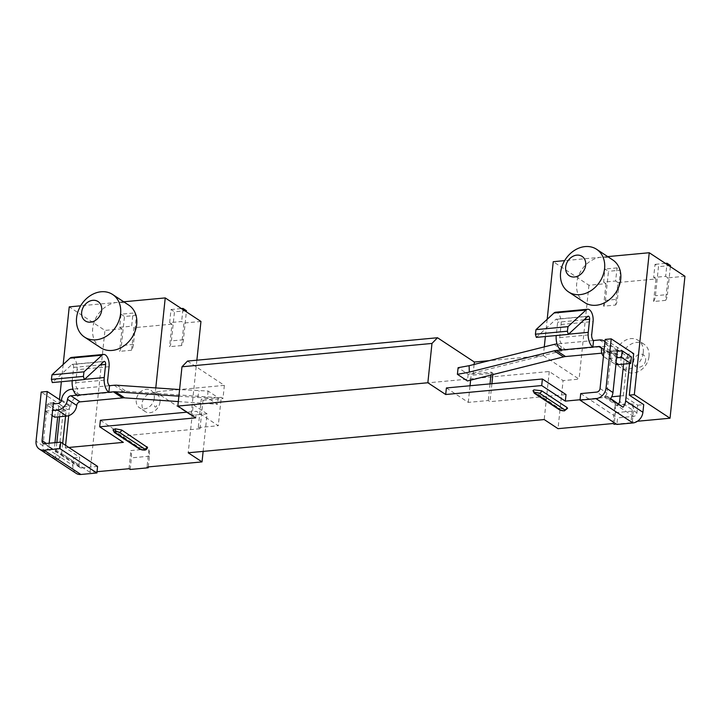 <?xml version="1.0" encoding="UTF-8"?>
<svg xmlns="http://www.w3.org/2000/svg" width="721" height="721" viewBox="0 0 721 721"><rect width="100%" height="100%" fill="white"/><g stroke="black" fill="none" stroke-linecap="round" stroke-linejoin="round"><path stroke-width="0.54" stroke-dasharray="3.6 2.7" d="M649.017 356.399A16.241 13.05 -56.6 0 0 643.952 344.142A16.241 13.05 -56.6 0 0 624.125 350.523A16.241 13.05 -56.6 0 0 626.089 371.261A16.241 13.05 -56.6 0 0 640.311 370.495A16.241 13.05 -56.6 0 0 649.017 356.399M645.628 360.176A6.958 5.597 123.4 0 1 636.03 366.692A6.958 5.597 123.4 0 1 637.229 355.345A6.958 5.597 123.4 0 1 645.628 360.176M643.258 352.596A16.241 13.05 -56.6 0 0 638.193 340.348A16.241 13.05 -56.6 0 0 618.366 346.72A16.241 13.05 -56.6 0 0 620.33 367.467A16.241 13.05 -56.6 0 0 634.552 366.701A16.241 13.05 -56.6 0 0 643.258 352.596M100.67 347.72A25.514 20.512 123.4 0 1 92.712 328.47A25.514 20.512 123.4 0 1 117.235 302.396A25.514 20.512 123.4 0 1 128.753 305.118M154.258 398.244A10.436 8.391 123.4 0 1 148.661 407.311A10.436 8.391 123.4 0 1 139.514 407.798A10.436 8.391 123.4 0 1 138.252 394.468A10.436 8.391 123.4 0 1 151.004 390.367A10.436 8.391 123.4 0 1 154.258 398.244M160.017 402.039A10.436 8.391 123.4 0 1 154.42 411.105A10.436 8.391 123.4 0 1 145.272 411.601A10.436 8.391 123.4 0 1 144.011 398.262A10.436 8.391 123.4 0 1 156.763 394.171A10.436 8.391 123.4 0 1 160.017 402.039M584.677 302.541A25.514 20.512 123.4 0 1 576.71 283.29A25.514 20.512 123.4 0 1 601.242 257.217A25.514 20.512 123.4 0 1 612.751 259.939M156.628 405.824A1.163 0.928 123.4 0 1 155.024 406.914A1.163 0.928 123.4 0 1 155.222 405.022A1.163 0.928 123.4 0 1 156.628 405.824M536.325 337.383L555.855 319.358A2.316 1.163 -95.3 0 1 556.252 319.169A2.316 1.163 -95.3 0 1 557.621 322.233L556.242 335.337A11.599 5.795 84.7 0 0 556.224 335.526M560.857 350.055L561.542 343.502A4.641 2.316 -95.3 0 1 559.703 337.617L561.073 324.513A9.274 4.641 84.7 0 0 555.612 312.238M71.604 357.418A9.274 4.641 -95.3 0 1 77.075 369.693L75.696 382.797A4.641 2.316 84.7 0 0 77.544 388.682L76.859 395.234M72.226 380.706A11.599 5.795 -95.3 0 1 72.244 380.517L73.623 367.413A2.316 1.163 84.7 0 0 72.253 364.348A2.316 1.163 84.7 0 0 71.857 364.538L52.318 382.563M76.174 473.364A10.436 8.391 123.4 0 1 72.911 465.487L55.634 454.095A10.436 8.391 -56.6 0 0 56.986 460.088L44.314 451.734A10.436 8.391 123.4 0 1 42.963 445.749L47.442 403.165L49.163 404.301L46.162 404.58L55.382 410.655L54.697 417.207M601.792 353.164L608.073 352.578A3.479 2.794 123.4 0 1 609.642 352.948A3.479 2.794 123.4 0 1 610.732 355.57A10.436 8.391 -56.6 0 0 613.986 363.447A10.436 8.391 -56.6 0 0 615.932 364.33M629.559 363.546L630.109 358.31L624.116 358.869L622.385 357.724L619.384 358.004A3.479 2.794 123.4 0 1 617.816 357.634A3.479 2.794 123.4 0 1 616.725 355.011A10.436 8.391 -56.6 0 0 613.472 347.134A10.436 8.391 -56.6 0 0 608.758 346.026L566.228 349.991A23.198 18.647 -56.6 0 0 563.281 350.505L468.154 374.325L458.105 367.701M593.545 340.51L557.045 343.917M603.45 356.237A10.436 8.391 -56.6 0 0 604.766 357.373A10.436 8.391 -56.6 0 0 609.479 358.481L616.617 357.823M619.384 358.004L610.164 351.938A3.479 2.794 123.4 0 1 608.596 351.56A3.479 2.794 123.4 0 1 607.515 348.937A10.436 8.391 -56.6 0 0 604.982 341.619M116.973 385.23L126.184 391.305A23.198 18.647 -56.6 0 0 123.291 391.341L80.761 395.315A10.436 8.391 -56.6 0 0 70.721 405.977A3.479 2.794 123.4 0 1 67.377 409.537L58.167 403.463M109.547 385.69L73.037 389.097M197.644 397.514L207.405 397.659L217.454 404.283L218.148 397.659L208.099 391.043L179.583 389.556L155.366 391.818L155.781 387.916M178.889 396.18L197.563 397.469M178.321 401.579L217.454 404.283M46.162 404.58L45.477 411.132L52.083 415.485M45.477 411.132L52.615 410.465M44.702 443.622L81.572 467.92L97.569 466.424M197.59 397.496L199.104 390.908M620.213 395.991L623.323 395.703L637.715 405.193L636.913 412.836A3.479 2.794 123.4 0 1 633.57 416.396L617.573 417.883L616.888 424.435M580.711 393.594L617.573 417.883M617.302 351.271L613.165 351.65L622.385 357.724L628.388 357.165L619.168 351.091M631.389 356.886L628.388 357.165L630.109 358.31M468.154 374.325L467.451 380.949M610.164 351.938L613.165 351.65L611.444 350.514L617.437 349.955M610.317 398.902L607.632 396.568L610.606 398.524M607.632 396.568L604.721 396.334L617.392 404.688L620.303 404.914M55.382 410.655L67.377 409.537M126.184 391.305L218.148 397.659M53.3 403.913L49.163 404.301L60.113 411.511L59.555 416.756M81.572 467.92A3.479 2.794 123.4 0 1 79.995 467.55A3.479 2.794 123.4 0 1 78.913 464.928L61.636 453.536A3.479 2.794 -56.6 0 0 62.718 456.159A3.479 2.794 -56.6 0 0 63.232 456.411L60.222 457.195L47.55 448.85L50.56 448.065A3.479 2.794 123.4 0 1 50.046 447.813A3.479 2.794 123.4 0 1 48.965 445.181L46.36 443.469M60.222 457.195L56.986 460.088M44.314 451.734L47.55 448.85M63.232 456.411L50.56 448.065M208.099 391.043L207.405 397.659M618.573 403.778A3.479 2.794 123.4 0 1 617.392 404.688M604.721 396.334A3.479 2.794 -56.6 0 0 606.965 393.098L611.444 350.514M623.566 364.105L624.116 358.869M605.216 339.411L627.685 354.209L633.678 353.65M446.389 387.961L468.28 402.39L488.279 400.525L490.01 401.66L566.012 394.567M470.615 380.156L471.264 374.001L491.262 372.135L490.956 375.064M490.028 383.887L488.279 400.525M468.28 402.39L470.029 385.762M186.478 310.697L174.473 311.814L171.418 340.898A11.599 5.795 -95.3 0 1 169.579 346.684L171.949 324.162L169.642 322.638L181.647 321.521L183.945 323.035L181.584 345.566A11.599 5.795 84.7 0 0 183.422 339.771L186.36 311.832M169.642 322.638L171.021 309.534L174.473 311.814M171.021 309.534L181.404 308.57M136.476 315.365L124.472 316.483L121.416 345.566A11.599 5.795 -95.3 0 1 119.578 351.352L121.948 328.83L119.641 327.307L121.02 314.203L133.024 313.085L131.646 326.189L133.944 327.704L131.583 350.235A11.599 5.795 84.7 0 0 133.421 344.44L136.476 315.365L133.024 313.085M121.02 314.203L124.472 316.483M119.641 327.307L131.646 326.189M182.9 309.561L181.647 321.521M61.636 453.536L62.691 443.442M65.557 416.188L66.107 410.952L60.113 411.511M56.851 442.496L55.634 454.095M66.107 410.952L55.166 403.742M53.435 402.606L47.442 403.165M49.172 443.208L48.965 445.181M61.312 400.786L69.676 406.302L63.673 406.86L41.214 392.053M100.39 420.262L124.003 435.826L200.005 428.734L198.275 427.589L201.258 399.209L221.266 397.334L218.283 425.723L196.391 411.303L187.081 412.169M198.275 427.589L218.283 425.723M474.112 364.447L472.994 375.136L471.264 374.001M195.706 417.856L196.391 411.303M187.505 361.077L224.366 385.375L222.987 398.479L221.266 397.334M491.262 372.135L492.993 373.271L492.858 374.587M491.893 383.716L490.01 401.66M623.323 395.703L627.685 354.209M472.994 375.136L492.993 373.271M148.274 466.92L149.4 456.186A11.599 5.795 84.7 0 0 148.941 448.868L147.03 467.037M130.177 469.47L131.402 457.862A11.599 5.795 84.7 0 0 130.934 450.553L148.941 448.868M203.133 451.391L207.08 413.854L193.255 404.742L188.208 452.788M181.584 345.566L169.579 346.684M131.583 350.235L119.578 351.352M200.005 428.734L202.989 400.344L201.258 399.209M202.989 400.344L222.987 398.479M155.366 391.818L191.074 415.35L196.878 360.203M171.949 324.162L133.944 327.704M121.948 328.83L104.951 330.416L69.234 306.876M123.715 301.793L80.644 305.812M200.952 321.449L183.945 323.035M72.911 465.487L73.713 457.844L59.32 448.354L63.673 406.86M65.575 445.344L65.314 447.795L79.716 457.285L78.913 464.928M69.676 406.302L68.693 415.666M665.645 276.341L667.952 277.855L665.582 300.387L653.587 301.504A11.599 5.795 84.7 0 0 655.425 295.718L658.48 266.635L655.019 264.355L653.65 277.459L665.645 276.341L666.907 264.382M670.476 265.517L658.48 266.635M670.359 266.653L667.421 294.592L655.425 295.718M665.402 263.39L655.019 264.355M653.587 301.504L655.948 278.982L617.951 282.524L615.581 305.055L603.585 306.173A11.599 5.795 84.7 0 0 605.424 300.387L608.479 271.303L605.027 269.023L603.648 282.127L615.644 281.01L617.023 267.906L620.475 270.186L608.479 271.303M620.475 270.186L617.419 299.26L605.424 300.387M617.023 267.906L605.027 269.023M544.283 346.882L543.373 355.597L489.316 360.644M543.373 355.597L579.08 379.129L563.083 380.625L558.027 428.671M193.255 404.742L549.258 371.513L563.083 380.625M207.08 413.854L191.074 415.35M224.366 385.375L179.583 389.556M607.713 256.613L564.642 260.632M547.185 319.304L545.373 336.536M580.063 399.74L611.678 396.793M637.715 405.193L643.718 404.634M549.258 371.513L544.211 419.559M129.032 468.713L130.934 450.553M97.011 471.705L90.026 472.354L104.951 330.416M63.178 364.484L61.366 381.715M59.492 399.587L57.671 416.927M54.967 442.667L54.318 448.822L59.32 448.354M90.026 472.354L54.318 448.822M73.713 457.844L79.716 457.285M65.314 447.795L68.801 447.462M124.003 435.826L123.318 442.379M532.999 390.656L558.955 408.212L565.264 409.357L567.571 408.32M112.999 429.86L138.955 447.417L145.263 448.561L147.571 447.525M613.03 423.533L614.941 405.373L632.939 403.688A11.599 5.795 -95.3 0 1 633.408 411.006L632.182 422.614L616.356 424.092M614.941 405.373A11.599 5.795 -95.3 0 1 615.401 412.682L614.184 424.29M665.582 300.387A11.599 5.795 84.7 0 0 667.421 294.592M655.948 278.982L653.65 277.459M603.648 282.127L605.946 283.65L588.949 285.237L553.241 261.696M684.95 276.269L667.952 277.855M617.951 282.524L615.644 281.01M615.581 305.055A11.599 5.795 84.7 0 0 617.419 299.26M603.585 306.173L605.946 283.65M588.949 285.237L579.08 379.129M632.182 422.614L631.028 421.857L637.454 421.253M632.939 403.688L631.028 421.857M555.855 319.358L587.858 316.366M103.851 361.545L71.857 364.538M584.19 319.754L557.621 322.233M561.073 324.513L593.077 321.521M109.078 366.701L77.075 369.693M73.623 367.413L100.183 364.934M42.963 445.749L36.05 441.189M556.242 335.337L568.545 334.183M559.703 337.617L591.698 334.625M75.696 382.797L107.699 379.805M72.244 380.517L84.546 379.363M601.386 348.171L608.073 352.578M599.548 339.952L608.758 346.026M566.228 349.991L557.018 343.926M554.07 344.431L563.281 350.505M610.732 355.57L601.512 349.496M609.479 358.481L616.085 362.843M616.725 355.011L607.515 348.937M114.071 385.266L123.291 391.341M80.761 395.315L71.541 389.241M61.51 399.903L70.721 405.977M633.57 416.396L596.709 392.098M636.913 412.836L619.636 401.453M600.052 388.538L606.965 393.098M183.422 339.771L171.418 340.898M133.421 344.44L121.416 345.566M149.4 456.186L131.402 457.862M533.612 391.512A2.316 1.866 -56.6 0 0 534.315 393.242M559.685 409.961A2.316 1.866 123.4 0 1 558.955 408.212M564.327 410.907A2.316 1.163 84.7 0 0 565.264 409.357M113.612 430.716A2.316 1.866 -56.6 0 0 114.315 432.447M139.685 449.165A2.316 1.866 123.4 0 1 138.955 447.417M144.326 450.111A2.316 1.163 84.7 0 0 145.263 448.561M615.401 412.682L633.408 411.006M643.952 344.142L638.193 340.348M626.089 371.261L620.33 367.467M156.763 394.171L151.004 390.367M145.272 411.601L139.514 407.798M588.255 316.177L556.252 319.169M72.253 364.348L104.248 361.356M600.431 346.873L609.642 352.948M604.766 357.373L613.986 363.447M604.991 341.547L613.472 347.134M608.596 351.56L617.816 357.634M79.995 467.55L62.718 456.159M50.046 447.813L43.134 443.253"/><path stroke-width="1.08" d="M112.62 294.483L128.753 305.118A25.514 20.512 123.4 0 1 131.835 337.707A25.514 20.512 123.4 0 1 100.67 347.72L84.546 337.095A25.514 20.512 -56.6 0 0 115.711 327.073A25.514 20.512 -56.6 0 0 112.62 294.483A25.514 20.512 -56.6 0 0 90.269 295.682A25.514 20.512 -56.6 0 0 76.579 317.844A25.514 20.512 -56.6 0 0 84.546 337.095M596.627 249.304L612.751 259.939A25.514 20.512 123.4 0 1 615.842 292.528A25.514 20.512 123.4 0 1 584.677 302.541L568.545 291.915A25.514 20.512 -56.6 0 0 599.71 281.893A25.514 20.512 -56.6 0 0 596.627 249.304A25.514 20.512 -56.6 0 0 574.267 250.502A25.514 20.512 -56.6 0 0 560.587 272.664A25.514 20.512 -56.6 0 0 568.545 291.915M81.671 312.166A11.599 9.319 -56.6 0 0 95.677 320.223A11.599 9.319 -56.6 0 0 97.668 301.315A11.599 9.319 -56.6 0 0 81.671 312.166M565.67 266.986A11.599 9.319 -56.6 0 0 579.684 275.043A11.599 9.319 -56.6 0 0 581.667 256.135A11.599 9.319 -56.6 0 0 565.67 266.986M568.319 334.4L567.4 331.218L535.397 334.202L536.325 337.383L568.319 334.4L587.858 316.366A2.316 1.163 -95.3 0 1 588.255 316.177A2.316 1.163 -95.3 0 1 589.625 319.25L588.246 332.345A11.599 5.795 84.7 0 0 592.86 347.062L593.545 340.51A4.641 2.316 -95.3 0 1 591.698 334.625L593.077 321.521A9.274 4.641 84.7 0 0 587.606 309.246A9.274 4.641 84.7 0 0 586.02 310.012L554.016 312.995L535.982 329.641L535.397 334.202M83.402 376.398L83.978 371.829L51.984 374.821L70.018 358.175A9.274 4.641 -95.3 0 1 71.604 357.418L103.608 354.426A9.274 4.641 -95.3 0 1 109.078 366.701L107.699 379.805A4.641 2.316 84.7 0 0 109.547 385.69L108.853 392.242A11.599 5.795 -95.3 0 1 104.239 377.525L105.617 364.429A2.316 1.163 84.7 0 0 104.248 361.356A2.316 1.163 84.7 0 0 103.851 361.545L84.321 379.579L83.402 376.398L51.398 379.381L51.984 374.821M83.978 371.829L102.012 355.192A9.274 4.641 -95.3 0 1 103.608 354.426M556.224 335.526A11.599 5.795 84.7 0 0 560.857 350.055L556.324 350.469A16.241 13.05 123.4 0 0 554.26 350.83L469.281 372.108M587.606 309.246L555.612 312.238A9.274 4.641 84.7 0 0 554.016 312.995M535.982 329.641L567.986 326.649L567.4 331.218M567.986 326.649L586.02 310.012M52.615 410.465L57.473 410.015A10.436 8.391 -56.6 0 0 67.513 399.344A3.479 2.794 123.4 0 1 70.856 395.793L76.859 395.234A11.599 5.795 -95.3 0 1 72.226 380.706M84.321 379.579L52.318 382.563L51.398 379.381M60.708 442.135L97.569 466.424L96.884 472.976L80.878 474.472A10.436 8.391 123.4 0 1 76.174 473.364L39.304 449.066A10.436 8.391 -56.6 0 0 44.017 450.174L60.014 448.687L60.708 442.135L44.702 443.622A3.479 2.794 123.4 0 1 43.134 443.253A3.479 2.794 123.4 0 1 42.052 440.63L47.216 391.494L61.312 400.786M47.216 391.494L41.214 392.053L36.05 441.189A10.436 8.391 -56.6 0 0 39.304 449.066M96.884 472.976L60.014 448.687M616.617 357.823L621.484 357.364L622.169 350.812L619.168 351.091L617.437 349.955L612.967 392.539A10.436 8.391 123.4 0 1 610.317 398.902L622.989 407.248A10.436 8.391 -56.6 0 0 625.639 400.885L629.559 363.546M596.024 398.65A10.436 8.391 -56.6 0 0 606.055 387.979L611.219 338.852L605.216 339.411L600.052 388.538A3.479 2.794 123.4 0 1 596.709 392.098L580.711 393.594L580.017 400.146L596.024 398.65L632.885 422.948A10.436 8.391 123.4 0 0 642.916 412.277L643.718 404.634L629.316 395.144L634.318 394.675L649.242 252.738L607.713 256.613M603.45 356.237A10.436 8.391 -56.6 0 1 601.512 349.496A3.479 2.794 123.4 0 0 600.431 346.873A3.479 2.794 123.4 0 0 598.854 346.504L560.857 350.055M469.344 372.153L457.402 374.325L467.451 380.949L563.48 356.904A16.241 13.05 123.4 0 1 565.543 356.544L601.792 353.164M593.545 340.51L599.548 339.952A10.436 8.391 -56.6 0 1 604.252 341.06L604.991 341.547M557.045 343.917L557.018 343.926A23.198 18.647 -56.6 0 0 554.07 344.431L469.101 365.7L469.326 372.126M457.402 374.325L458.105 367.701L469.101 365.7M615.932 364.33A10.436 8.391 -56.6 0 0 618.699 364.556L630.695 363.438L631.389 356.886L622.169 350.812M621.484 357.364L630.695 363.438M604.982 341.619A10.436 8.391 -56.6 0 0 604.252 341.06M632.885 422.948L616.888 424.435L580.017 400.146M73.037 389.097L71.541 389.241A10.436 8.391 -56.6 0 0 61.51 399.903A3.479 2.794 123.4 0 1 58.167 403.463L53.3 403.913M179.583 389.556L116.973 385.23A23.198 18.647 -56.6 0 0 114.071 385.266L109.547 385.69M76.859 395.234L113.386 391.818A16.241 13.05 123.4 0 1 115.414 391.791L178.889 396.18M52.083 415.485L54.697 417.207L66.692 416.089A10.436 8.391 -56.6 0 0 76.723 405.418A3.479 2.794 123.4 0 1 80.067 401.867L122.597 397.893A16.241 13.05 123.4 0 1 124.634 397.866L178.321 401.579M619.168 351.091L617.302 351.271M610.606 398.524L622.989 407.248M623.566 364.105L619.636 401.453A3.479 2.794 123.4 0 1 618.573 403.778M611.219 338.852L633.678 353.65L629.316 395.144M490.956 375.064L490.028 383.887M470.029 385.762L470.615 380.156M181.404 308.57L183.017 308.417L182.9 309.561M186.36 311.832L186.478 310.697L183.017 308.417M62.691 443.442L65.557 416.188M59.555 416.756L56.851 442.496M55.166 403.742L53.435 402.606L49.172 443.208M474.112 364.447L474.373 362.041L437.503 337.743L187.505 361.077L181.98 366.782L177.844 406.085L427.85 382.752L431.978 343.439L437.503 337.743M427.85 382.752L445.704 394.513L446.389 387.961L542.39 379.003L541.705 385.555L565.318 401.119L580.063 399.74M431.978 343.439L181.98 366.782M68.801 447.462L123.318 442.379L99.705 426.814L195.706 417.856L177.844 406.085M492.858 374.587L491.893 383.716M565.318 401.119L566.012 394.567L542.39 379.003M616.356 424.092L614.184 424.29L613.03 423.533L558.027 428.671L544.211 419.559L188.208 452.788L202.033 461.9L203.133 451.391M196.878 360.203L200.952 321.449L165.235 297.917L123.715 301.793M155.781 387.916L165.235 297.917M80.644 305.812L69.234 306.876L63.178 364.484M68.693 415.666L65.575 445.344M187.081 412.169L100.39 420.262L99.705 426.814M564.732 409.834A2.316 0.748 6 0 1 563.885 410.781A2.316 1.163 84.7 0 0 564.327 410.907L567.571 408.32L566.958 407.464A2.316 1.866 123.4 0 1 564.732 409.834L539.389 393.134L536.235 392.557A2.316 0.748 6 0 0 535.388 393.504L560.731 410.213A2.316 1.866 123.4 0 1 559.685 409.961L534.342 393.26A2.316 1.866 -56.6 0 0 535.388 393.504M666.907 264.382L667.024 263.237L670.476 265.517L670.359 266.653M667.024 263.237L665.402 263.39M489.316 360.644L474.373 362.041M445.704 394.513L541.705 385.555M564.642 260.632L553.241 261.696L547.185 319.304M545.373 336.536L544.283 346.882M611.678 396.793L620.213 395.991M202.033 461.9L147.03 467.037L148.184 467.794L148.274 466.92M148.184 467.794L130.177 469.47L129.032 468.713L97.011 471.705M61.366 381.715L59.492 399.587M57.671 416.927L54.967 442.667M566.958 407.464L541.615 390.764L533.955 389.881L532.999 390.656L534.342 393.26A2.316 1.866 -56.6 0 1 534.315 393.242M115.306 428.824L112.999 429.86L114.342 432.465A2.316 1.866 -56.6 0 0 114.342 432.465L114.342 432.465A2.316 1.866 -56.6 0 0 115.387 432.708A2.316 0.748 6 0 1 116.234 431.771A2.316 0.748 6 0 1 119.389 432.339A2.316 1.866 -56.6 0 0 121.615 429.968L115.306 428.824A2.316 1.163 84.7 0 0 116.234 431.771M146.958 446.669A2.316 1.866 123.4 0 1 144.732 449.039A2.316 0.748 6 0 1 143.876 449.985A2.316 1.163 84.7 0 0 144.326 450.111C145.786 450.174 146.868 449.318 147.571 447.525L121.615 429.968M634.318 394.675L670.034 418.216L684.95 276.269L649.242 252.738M637.454 421.253L670.034 418.216M70.018 358.175L102.012 355.192M589.625 319.25L584.19 319.754M100.183 364.934L105.617 364.429M80.878 474.472L44.017 450.174M568.545 334.183L588.246 332.345M84.546 379.363L104.239 377.525M606.055 387.979L612.967 392.539M625.639 400.885L642.916 412.277M565.543 356.544L556.324 350.469M598.854 346.504L601.386 348.171M616.085 362.843L618.699 364.556M113.386 391.818L122.597 397.893M80.067 401.867L70.856 395.793M124.634 397.866L115.414 391.791M66.692 416.089L57.473 410.015M67.513 399.344L76.723 405.418M563.48 356.904L554.26 350.83M46.36 443.469L42.052 440.63M563.885 410.781A2.316 0.748 6 0 1 560.731 410.213M115.387 432.708L140.73 449.417A2.316 1.866 123.4 0 1 139.685 449.165L114.342 432.465M143.876 449.985A2.316 0.748 6 0 1 140.73 449.417M144.732 449.039L119.389 432.339M539.389 393.134A2.316 1.866 -56.6 0 0 541.615 390.764M559.685 409.961L564.327 410.907M144.326 450.111L139.685 449.165"/></g></svg>
